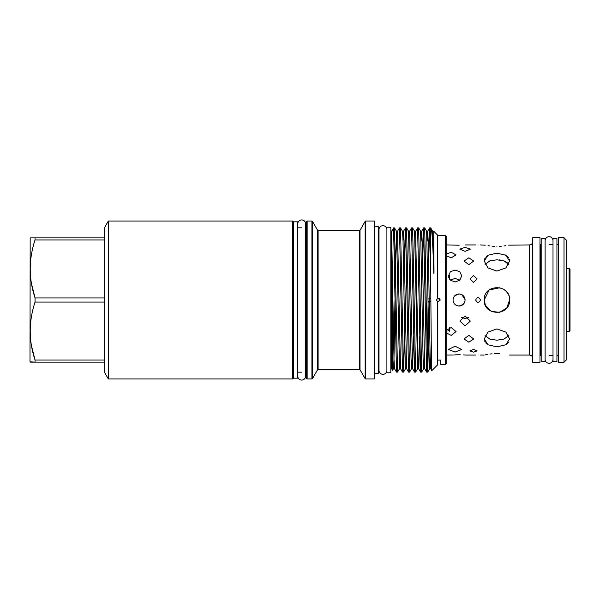 <?xml version="1.0" encoding="UTF-8"?>
<svg xmlns="http://www.w3.org/2000/svg" width="600" height="600" viewBox="0 0 600 600"><rect width="100%" height="100%" fill="white"/><g stroke="black" fill="none" stroke-linecap="round" stroke-linejoin="round"><path stroke-width="0.9" d="M553.005 240.638A3.952 3.952 0 0 0 549.053 236.685A3.952 3.952 0 0 0 545.107 240.638M553.005 359.362L553.005 359.362A3.952 3.952 0 0 1 549.053 363.315A3.952 3.952 0 0 1 545.107 359.362M386.903 229.612A3.952 3.952 0 0 0 382.95 225.667A3.952 3.952 0 0 0 379.005 229.612L379.005 370.388A3.952 3.952 0 0 0 382.95 374.332A3.952 3.952 0 0 0 386.903 370.388M301.71 219.923A3.952 3.952 0 0 0 297.757 223.868L297.757 376.132A3.952 3.952 0 0 0 301.71 380.077A3.952 3.952 0 0 0 305.663 376.132L305.663 223.868A3.952 3.952 0 0 0 301.71 219.923M545.107 361.673L545.107 238.327L541.185 238.327L541.185 361.673L545.107 361.673M556.928 361.673L556.928 238.327L553.005 238.327L553.005 361.673L556.928 361.673M566.423 240.173L566.423 359.827L564.015 362.243L564.015 237.757L566.423 240.173M564.015 237.757L558.585 237.757L558.585 362.243L564.015 362.243M447.045 329.58L449.61 331.245L449.61 327.75M446.76 333.067L451.23 335.415L456.053 331.582L451.23 327.51L446.76 330.067M446.76 255.968L451.23 257.835L456.053 254.895L451.23 252.3L446.76 253.868M455.085 346.222L448.455 349.493L455.085 352.043L461.722 349.493L455.085 346.222M459.847 280.103L455.085 278.43L450.322 280.103M449.61 279.285L449.61 275.572L448.665 277.38M455.085 270.075L450.39 271.733L448.455 275.858L450.397 280.163L455.085 282L459.78 280.17L461.722 275.858L459.78 271.733L455.085 270.075M456.81 305.595L459.067 306.03C455.4 305.678 453.39 303.668 453.03 300C453.382 296.34 455.4 294.33 459.067 293.97L454.8 295.733M460.245 354.75L459.067 354.735C466.845 355.095 466.845 355.095 459.067 354.735C451.283 355.095 451.283 355.095 459.067 354.735L456.825 354.78M456.75 354.78L454.635 354.915M453.345 355.035L446.76 355.065M454.83 295.71L459.067 293.97C462.728 294.33 464.737 296.34 465.097 300C464.737 303.668 462.728 305.678 459.067 306.03L460.11 305.94M468.63 317.4L465.097 318.585L461.565 317.4M465.097 325.853L459.817 321.075L465.097 316.103L470.377 321.075L465.097 325.853M468.87 342.202L464.04 338.94L468.87 335.377L473.692 338.94L468.87 342.202M473.543 352.147L469.92 350.873L473.543 349.38L477.158 350.873L473.543 352.147M478.065 355.013C474.952 355.072 474.952 355.072 478.065 355.013C481.178 355.072 481.178 355.072 478.065 355.013M478.065 244.987C474.952 244.928 474.952 244.928 478.065 244.987C481.178 244.928 481.178 244.928 478.065 244.987C481.178 244.928 481.178 244.928 478.065 244.987M459.067 245.265C451.283 244.905 451.283 244.905 459.067 245.265C466.845 244.905 466.845 244.905 459.067 245.265L454.8 245.1M446.76 244.935L454.493 245.077M465.097 251.377L459.817 249.127L465.097 247.343L470.377 249.127L465.097 251.377M468.87 264.623L464.04 261.06L468.87 257.798L473.692 261.06L468.87 264.623M473.543 282.315L469.92 278.925L473.543 275.632L477.158 278.925L473.543 282.315M508.732 335.58L504.09 339.045L496.912 340.215L489.735 339.045L485.1 335.58M496.912 346.853L487.957 344.752L484.245 338.94L487.957 332.085L496.912 328.935L505.875 332.093L509.58 338.94L505.868 344.752L496.912 346.853M499.373 353.647L496.912 353.587C513.255 355.2 513.255 355.2 496.912 353.587C480.57 355.2 480.57 355.2 496.912 353.587L494.393 353.647M492.053 353.812L489.862 354.053M487.89 354.345L486.465 354.6M486.285 354.638L485.205 354.855M496.912 271.065L487.957 267.907L484.245 261.06L487.965 255.248L496.912 253.147L505.868 255.248L509.58 261.06L505.875 267.915L496.912 271.065M485.1 264.42L489.735 260.955L496.912 259.785L504.097 260.955L508.732 264.42M484.493 340.65L485.205 342.202M485.91 343.118L486.345 343.56M484.388 301.882L485.355 305.175M489.862 289.478L487.957 291.045M492.06 260.28L489.518 261.038M488.01 255.218L486.382 256.403M485.22 257.782L484.493 259.35M496.912 246.413C480.57 244.8 480.57 244.8 496.912 246.413C513.255 244.8 513.255 244.8 496.912 246.413M480.48 244.935L485.257 245.16M488.025 245.678L489.885 245.955M492.053 246.188L494.647 246.36M485.4 305.28L484.245 300C483.457 283.657 510.368 283.657 509.58 300L506.783 307.942L499.65 312.368L491.272 311.34L485.423 305.332M509.34 297.532L509.58 300C510.368 316.327 483.472 316.358 484.245 300L489.097 290.032L499.965 287.707M477.097 302.212L475.65 300C477.263 296.888 478.868 296.888 480.48 300C478.875 303.112 477.263 303.112 475.65 300M532.65 237.757L532.65 362.243L539.977 362.243L539.977 237.757L532.65 237.757M509.58 261.053L509.325 259.327M508.612 257.782L505.403 254.985M499.425 246.353L501.78 246.188M503.955 245.947L505.845 245.67M508.635 245.145L529.635 244.935C531.465 244.755 532.47 243.75 532.65 241.92M508.612 295.147L507.442 292.957M507.135 292.522L506.055 291.233M505.853 291.022L503.955 289.47M465.09 299.752L464.64 297.705M464.467 297.322L463.38 295.793M461.445 294.457L459.743 294.007M293.565 227.737A0.6 0.6 0 0 1 293.265 227.22L293.265 372.78A0.6 0.6 0 0 1 293.565 372.263M293.265 221.64L293.265 378.36A0.6 0.6 0 0 1 292.665 378.968L108.345 378.968L108.345 221.032L292.665 221.032A0.6 0.6 0 0 1 293.265 221.64M108.345 378.968L104.183 371.76L104.183 228.24L108.345 221.032M30.172 362.123L35.047 362.123L30 361.822L30.172 237.877L35.047 237.877L35.047 239.947L104.183 239.947M31.492 345.795L35.047 360.053L35.047 362.123L104.183 362.123M104.183 360.053L35.047 360.053C28.635 340.8 28.635 321.472 35.047 302.07L104.183 302.07M31.492 283.665L35.047 297.93L35.047 302.07M104.183 297.93L35.047 297.93C28.635 278.678 28.635 259.35 35.047 239.947M104.183 237.877L30.172 237.877M297.487 378.18L297.487 221.82L293.565 221.82L293.565 378.18L297.487 378.18M391.395 233.565L390.825 233.565M391.395 366.435L390.825 366.435M391.395 368.303L391.395 231.697L393.6 227.88L391.627 232.035L392.558 370.298L391.395 368.303M412.08 358.815L411.562 368.707L411.06 359.505L408.562 231.308L406.575 227.88L409.59 372.12L408.54 372.12L406.553 368.692L405.533 368.707L405.293 366.45L403.028 240.907L402.533 231.308L400.545 227.88L403.56 372.12L402.495 372.105L400.522 368.692L399.518 368.692L397.545 372.105L394.515 227.88L396.502 231.308L395.513 263.4M394.515 227.88L393.6 227.88M397.53 372.12L396.465 372.105L394.493 368.692L393.998 359.093L391.627 232.035M396.48 372.12L393.6 228.66M437.7 301.808L440.272 300L437.715 298.192L436.44 300L437.715 301.808L437.715 364.763L431.812 370.65C431.332 374.535 430.83 285.735 430.357 246.09L430.357 227.88L429.638 227.895L428.655 263.4M430.357 246.09L429.653 227.88L427.665 231.308L427.162 241.185M430.178 358.815L429.675 368.692L429.15 359.505L426.66 231.308L424.688 227.895L427.688 372.12L426.623 372.105L423.623 227.88L422.625 263.4M424.673 227.88L423.623 227.88M424.147 358.815L423.645 368.692L423.12 359.505L420.63 231.308L418.658 227.895L421.658 372.12L420.585 372.105L417.592 227.88L415.605 231.308L414.592 231.308L412.627 227.895L415.62 372.12L414.555 372.105L411.562 227.88L409.567 231.308L408.562 231.308M418.643 227.88L417.592 227.88M412.605 227.88L411.562 227.88M406.575 227.88L405.51 227.895L404.528 263.4M408.54 372.12L405.525 227.88L403.537 231.308L403.035 241.185M400.545 227.88L399.495 227.88L397.507 231.308L396.502 231.308L399.518 368.692M402.51 372.12L399.495 227.88M431.37 352.845L430.702 368.707L429.675 368.692L427.702 372.105L428.685 336.6M428.13 300.96L427.162 361.673M421.658 372.12L423.645 368.692L424.65 368.692L422.153 240.495L421.65 231.292L421.132 241.185M415.62 372.12L417.615 368.692L414.592 231.308M409.59 372.12L411.577 368.692L412.582 368.692L409.567 231.308M405.548 368.692L403.582 372.105L404.558 336.6M440.272 300L439.365 298.627L437.715 298.192L437.715 235.237L433.732 231.255L432.69 231.308L433.77 272.01C433.793 274.718 434.04 273.495 434.002 271.545L433.732 231.255M433.77 272.01C432.9 245.257 432.037 230.82 431.168 228.69L432.69 231.308M431.168 228.69L430.357 227.88M445.252 235.237L446.76 236.745L446.76 363.255L445.252 364.763L445.252 235.237L437.715 235.237M437.715 360.097L440.73 360.097L440.73 364.763L440.73 360.097M445.252 364.763L440.73 364.763M428.13 299.04L430.853 298.192M390.825 372.765L390.825 227.235L386.903 227.235L386.903 372.765L390.825 372.765M374.235 221.032L374.843 221.64L374.843 378.36L374.235 378.968L374.235 221.032L365.692 221.032L365.692 378.968A0.6 0.6 0 0 1 365.168 378.66L365.168 221.34A0.6 0.6 0 0 1 365.692 221.032M305.663 372.18L305.933 372.18A0.6 0.6 0 0 1 306.532 372.78L306.532 227.22A0.6 0.6 0 0 1 305.933 227.82L305.663 227.82M378.428 367.035A0.6 0.6 0 0 1 379.005 366.435M378.428 232.965A0.6 0.6 0 0 0 379.005 233.565M311.918 378.968L311.918 221.032L307.14 221.032A0.6 0.6 0 0 0 306.532 221.64L306.532 378.36A0.6 0.6 0 0 0 307.14 378.968L311.918 378.968A0.6 0.6 0 0 0 312.442 378.66L317.595 369.735A0.6 0.6 0 0 1 318.112 369.435L359.49 369.435A0.6 0.6 0 0 1 360.015 369.735L365.168 378.66M311.918 221.032A0.6 0.6 0 0 1 312.442 221.34L312.442 378.66M359.49 369.435L359.49 230.565A0.6 0.6 0 0 0 360.015 230.265L365.168 221.34M317.595 369.735L317.595 230.265A0.6 0.6 0 0 0 318.112 230.565L318.112 369.435M317.595 230.265L312.442 221.34M359.49 230.565L318.112 230.565M374.235 378.968L365.692 378.968M374.843 373.222L378.428 373.222L378.428 226.778L374.843 226.778M301.71 227.82L297.487 227.82M301.71 372.18L297.487 372.18M570 269.317L570 330.683L569.092 331.59L569.092 268.41L570 269.317M430.882 301.808L428.393 301.207M460.373 305.888L462.39 305.032M463.32 304.267L464.092 303.337M464.985 301.163L465.097 300M464.61 355.013L463.567 354.923M505.875 344.752L508.62 342.202M503.985 289.493L506.153 291.337M507.293 292.74L508.545 294.99M507.435 262.875L505.89 261.788M505.725 261.69L504.21 261M501.772 260.28L499.455 259.913M459.067 293.97L461.28 294.39M461.805 294.623L465.09 299.685M464.715 302.115L463.043 304.53L459.067 306.03M541.185 244.545L540.577 244.545L540.577 355.455L539.977 356.062M509.58 355.065L529.635 355.065L529.635 244.935M292.665 378.968L292.665 221.032M307.14 221.032L307.14 378.968M360.015 230.265L360.015 369.735M305.933 372.18L305.933 227.82M431.812 370.65L430.68 368.692L430.185 359.093L428.19 240.495L427.688 231.292L426.66 231.308M419.61 336.6L418.868 366.623L418.62 368.692L418.125 359.093L415.605 231.308M413.58 336.6L412.582 368.692L414.555 372.105M406.553 368.692L404.062 240.495L403.56 231.292L402.533 231.308M400.522 368.692L397.507 231.308M394.972 300.067L393.99 358.815M394.493 368.692L393.465 368.707L392.963 359.505L391.627 277.44M529.635 355.065C531.465 355.245 532.47 356.25 532.65 358.08M549.053 244.545L553.005 244.545M556.928 244.545L558.585 244.545M465.097 244.935L475.65 244.935M566.423 268.41L569.092 268.41M566.423 331.59L569.092 331.59M426.623 372.105L424.65 368.692M423.6 227.895L421.635 231.308L420.63 231.308M420.585 372.105L418.62 368.692L417.615 368.692M393.487 368.692L392.558 370.298M465.097 355.065L475.65 355.065M480.48 355.065L484.245 355.065M540.577 355.455L541.185 355.455M549.053 355.455L553.005 355.455M556.928 355.455L558.585 355.455M540.577 244.545L539.977 243.938"/></g></svg>
